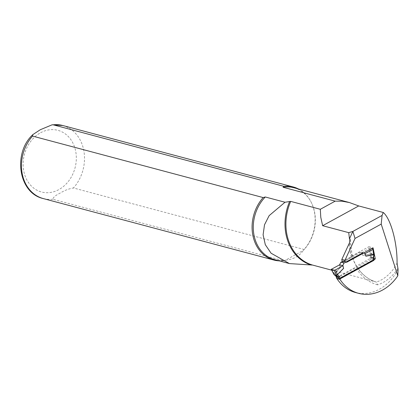 <?xml version="1.0" encoding="UTF-8"?>
<svg xmlns="http://www.w3.org/2000/svg" width="419" height="419" viewBox="0 0 419 419"><rect width="100%" height="100%" fill="white"/><g stroke="black" fill="none" stroke-linecap="round" stroke-linejoin="round"><path stroke-width="0.31" stroke-dasharray="2.1 1.57" d="M398.05 269.187A44.063 36.181 -75.1 0 1 355.485 292.504M339.034 279.143L336.892 278.572A44.063 36.181 -75.1 0 1 336.892 278.572L336.483 277.677L355.595 267.207L356.407 265.908A47.305 38.836 -75.1 0 1 352.101 255.92L368.903 246.718L371.14 257.842L356.553 266.049M397.799 268.406A39.575 32.493 -75.1 0 1 377.561 284.841L376.409 282.081L331.722 270.171M293.897 187.743A37.212 30.556 -75.1 0 1 311.223 202.309A37.212 30.556 -75.1 0 1 303.34 250.421L285.559 260.157C293.457 259.351 299.381 256.109 303.34 250.421L304.058 249.462L73.435 187.979C68.873 188.739 64.594 190.373 60.593 192.887C55.732 195.217 53.14 197.344 52.82 199.266L283.443 260.749L285.559 260.157A37.212 30.556 -75.1 0 1 274.723 259.66M352.279 256.124L352.101 255.92L351.332 257.193L343.931 261.241A1.891 1.55 -75.1 0 1 342.904 261.383A1.891 1.55 -75.1 0 1 342.679 261.299L359.68 251.987L361.838 252.662L369.034 248.415L370.312 248.137L371.763 253.626L370.485 253.898L369.034 248.415M298.48 188.969A37.804 31.037 -75.1 0 1 310.95 201.785A37.804 31.037 -75.1 0 1 304.058 249.462M283.443 260.749A37.804 31.037 -75.1 0 1 279.305 260.885M339.61 278.504L336.483 277.671M371.14 257.842L373.858 258.565M368.903 246.718L373.072 247.833M372.072 259.319L374.157 259.88L373.491 257.811A0.471 0.388 -75.1 0 1 373.47 257.57L371.386 257.015A0.471 0.388 104.9 0 0 371.407 257.256L372.072 259.319L370.784 259.513L370.145 257.517A1.419 1.163 -75.1 0 1 370.092 256.805L370.501 254.003L362.707 255.375L361.649 252.61M331.68 268.867L334.226 273.748L340.458 267.437L339.437 264.777M362.812 252.825L359.68 251.987M364.965 253.495L361.838 252.662L362.707 255.375M371.794 248.53L370.312 248.137M373.47 257.57L373.931 254.501L371.826 253.94L362.671 255.271M343.622 268.375L342.747 265.656M370.784 259.513L336.776 278.216M340.458 267.437L339.62 264.824M339.825 278.975L340.218 278.797M337.986 279.007L373.161 259.749M373.91 260.346L374.157 259.88M360.942 252.311L344.994 261.047M370.511 253.961L371.794 254.213L371.386 257.015L370.092 256.805M374.031 254.359A0.943 0.367 -7.7 0 0 373.863 254.186L373.151 248.891M373.863 254.186L373.638 254.799M333.875 274.094A0.943 0.288 -27.6 0 1 334.226 273.748L334.111 274.592A0.943 0.503 131.1 0 1 334.283 273.832L336.101 275.419A1.419 1.163 -75.1 0 1 336.452 275.969L337.091 277.965M334.252 273.817L340.495 267.537M377.561 284.841A49.62 40.737 -75.1 0 1 355.595 267.207M397.06 263.032A37.212 30.556 -75.1 0 1 376.409 282.081A47.253 38.799 -75.1 0 1 349.813 241.894M351.332 257.193A49.62 40.737 -75.1 0 1 349.168 243.544M52.82 199.266A37.804 31.037 -75.1 0 1 43.246 198.564M62.719 125.506A37.804 31.037 -75.1 0 1 83.915 151.191A37.804 31.037 -75.1 0 1 73.435 187.979M40.596 132.739A31.896 26.188 -75.1 0 1 75.933 163.53A31.896 26.188 -75.1 0 1 32.645 187.23A31.896 26.188 -75.1 0 1 40.596 132.739M343.931 261.241L347.058 262.074M371.763 253.626L371.794 254.213M373.491 257.811L371.407 257.256A0.943 0.33 162.2 0 0 370.145 257.517M336.075 276.315A0.943 0.33 162.2 0 1 336.452 275.969M335.923 276.163A0.943 0.503 131.1 0 1 336.101 275.419M289.037 263.478L289.461 263.588M352.279 256.129L350.226 239.851M356.532 266.013C361.471 274.241 368.107 279.599 376.43 282.087M311.223 202.309L310.95 201.785M342.904 261.383L346.031 262.215M374.177 259.576L374.308 259.969"/><path stroke-width="0.63" d="M340.762 262.346L342.679 261.299A1.891 1.55 -75.1 0 1 341.836 259.429L344.963 260.262A1.891 1.55 104.9 0 0 346.031 262.215A1.891 1.55 104.9 0 0 347.058 262.074L373.072 247.833L375.309 258.952L339.61 278.504L340.019 279.405A44.063 36.181 104.9 0 0 358.612 293.337L355.485 292.504A44.063 36.181 -75.1 0 1 336.897 278.583L336.232 276.514A0.471 0.388 104.9 0 0 336.117 276.331L334.299 274.744A0.943 0.503 131.1 0 1 334.184 274.686A0.943 0.503 131.1 0 1 334.111 274.592L331.282 269.328L339.62 264.824L340.762 262.346L342.491 262.414L343.894 263.179L362.812 252.825L365.148 253.542L372.905 249.446L373.617 254.731A0.943 0.367 -7.7 0 0 374.031 254.359L373.319 249.069M397.814 275.812L398.05 269.187L397.06 263.032C397.353 242.91 390.712 218.571 383.265 212.485L358.722 205.944L322.64 225.7L348.723 232.65L349.467 238.778L352.856 231.435L355.04 238.437L381.211 224.107L397.814 275.812A44.063 36.181 104.9 0 1 358.612 293.337M344.963 260.262L355.04 238.437M381.211 224.107L382.076 215.439L352.856 231.435L348.723 232.65M340.019 279.405L339.034 279.143M331.722 270.171L312.511 265.049L289.461 263.593L271.088 253.228L265.306 244.701L263.101 234.797L264.515 224.762L269.15 215.644L285.009 202.246L265.279 196.982L263.163 197.574L32.535 136.091L32.818 134.625L40.234 129.754L52.15 124.789L53.15 124.804L283.778 186.287L283.061 187.246A37.212 30.556 -75.1 0 1 293.897 187.743L349.409 202.545L358.722 205.944M289.037 263.478L274.723 259.66A37.212 30.556 -75.1 0 1 253.731 233.577A37.212 30.556 -75.1 0 1 265.279 196.982M283.061 187.246L335.19 201.146L342.082 201.193L349.409 202.545M382.076 215.439L383.265 212.485M349.813 241.894A47.253 38.799 -75.1 0 1 349.86 238.882L350.221 239.925L349.43 242.947L341.836 259.429M349.86 238.882L349.467 238.778M335.19 201.146L320.32 209.285L320.776 217.293L322.64 225.7M320.32 209.285L290.697 201.387L285.009 202.246M283.778 186.287A37.804 31.037 -75.1 0 1 293.347 186.989A37.804 31.037 -75.1 0 1 298.48 188.969M279.305 260.885A37.804 31.037 -75.1 0 1 273.874 260.047A37.804 31.037 -75.1 0 1 252.678 234.362A37.804 31.037 -75.1 0 1 263.163 197.574M373.858 258.565L375.309 258.952M373.931 254.501L365.808 256.109L365.148 253.542M373.884 254.768L373.219 257.638A1.419 1.163 104.9 0 0 373.271 258.355L373.91 260.346L340.218 278.797L339.579 276.802A1.419 1.163 104.9 0 0 339.228 276.252L337.41 274.67L343.622 268.375L342.936 265.709L335.551 269.899L334.273 270.182L331.434 269.422M334.273 270.182L336.221 275.152L334.121 274.592M339.62 264.824L342.936 265.709M342.747 265.656L343.894 263.179M371.794 248.53L373.151 248.891L372.905 249.446M336.384 275.304L337.41 274.67A0.943 0.503 131.1 0 1 336.384 275.304L338.201 276.886A0.471 0.388 -75.1 0 1 338.316 277.069L338.981 279.138L336.897 278.583L336.776 278.216M365.808 256.109L364.965 253.495M338.981 279.138L339.825 278.975M344.994 261.047L342.491 262.414M373.638 254.799L365.834 256.208M336.085 274.869A0.943 0.471 -21.1 0 0 337.363 274.581L335.551 269.899M337.379 274.649L343.59 268.27M334.299 274.744L333.953 274.304M312.511 265.049A47.253 38.799 -75.1 0 1 290.697 201.387M32.818 134.625C12.743 153.076 18.368 193.039 43.246 198.564A37.804 31.037 -75.1 0 1 22.055 172.885A37.804 31.037 -75.1 0 1 32.535 136.091M53.15 124.804A37.804 31.037 -75.1 0 1 62.719 125.506L293.347 186.989M311.327 265.049A47.572 39.061 -75.1 0 1 289.67 201.419M339.579 276.802A0.943 0.33 162.2 0 1 338.316 277.069L336.232 276.514A0.943 0.33 162.2 0 1 336.075 276.399A0.943 0.33 162.2 0 1 336.075 276.315M339.228 276.252A0.943 0.503 131.1 0 1 338.201 276.886L336.117 276.331A0.943 0.503 131.1 0 1 336.001 276.268A0.943 0.503 131.1 0 1 335.923 276.163M373.491 257.811A0.943 0.33 162.2 0 1 373.648 257.926A0.943 0.33 162.2 0 1 373.271 258.355M43.246 198.564L273.874 260.047M52.15 124.789L62.719 125.506M374.078 254.626L373.633 257.638L374.177 259.576M334.016 274.545L336.001 276.268L336.729 278.441M333.959 274.471L331.303 269.359"/></g></svg>
